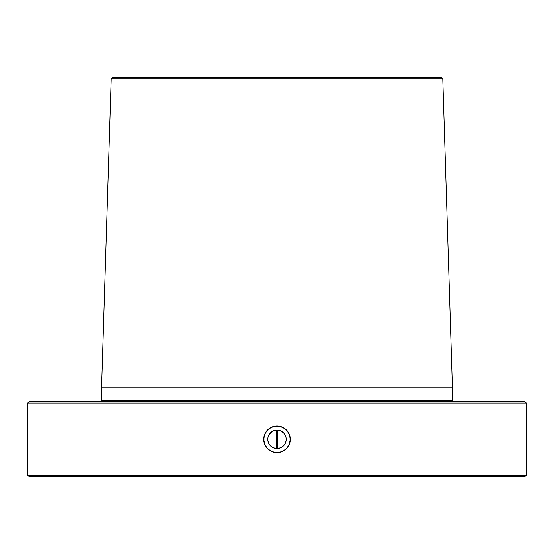 <?xml version="1.0" encoding="UTF-8"?>
<svg xmlns="http://www.w3.org/2000/svg" width="554" height="554" viewBox="0 0 554 554"><rect width="100%" height="100%" fill="white"/><g stroke="black" fill="none" stroke-linecap="round" stroke-linejoin="round"><path stroke-width="0.83" d="M278.233 430.195L277 430.112A9.196 9.196 0 0 1 286.196 439.315A9.196 9.196 0 0 1 277 448.511L275.206 448.331L278.794 448.331L282.111 446.96L280.518 447.812L277 448.511A9.196 9.196 0 0 1 267.804 439.315A9.196 9.196 0 0 1 277 430.112L275.767 430.195M263.794 437.951L264.736 434.218L265.962 431.933L269.625 428.27L274.417 426.289L279.597 426.289L284.382 428.277L288.038 431.933L290.026 436.718L290.026 441.905L288.038 446.69L284.375 450.354L279.59 452.334L274.396 452.334L269.611 450.34L265.948 446.676L263.974 441.891L263.981 436.711A13.275 13.275 0 0 0 276.993 452.59L271.903 451.572L267.603 448.692L264.729 444.384L263.725 439.301L264.736 434.218L267.617 429.918L271.924 427.044L277 426.033A13.275 13.275 0 0 0 274.424 426.289M273.198 426.587L274.41 426.289A13.275 13.275 0 0 0 265.968 431.926M265.955 431.94A13.275 13.275 0 0 0 264.743 434.211M263.974 436.725L264.736 434.232A13.275 13.275 0 0 0 263.981 436.697M100.253 401.705A1.33 1.33 0 0 0 101.583 400.383L452.417 400.383A1.33 1.33 0 0 0 453.747 401.705M27.7 475.166L29.03 476.488L524.97 476.488L526.3 475.166L27.7 475.166L526.3 475.166L526.3 403.035L524.97 401.705L29.03 401.705L27.7 403.035L526.3 403.035L27.7 403.035L27.7 475.166L27.7 403.035L29.03 401.705L524.97 401.705L526.3 403.035L526.3 475.166L524.97 476.488L29.03 476.488L27.7 475.166M101.583 400.383L101.583 387.814L111.236 78.883L101.583 387.814L452.417 387.814L101.583 387.814L101.583 400.383L452.417 400.383L452.417 387.814L442.764 78.883L111.236 78.883L112.607 77.512L441.393 77.512L442.764 78.883L441.393 77.512L112.607 77.512L111.236 78.883L392.474 78.883M442.764 78.883L452.417 387.814L452.417 400.383M276.259 430.146L276.259 448.484L276.259 430.146M277.741 448.484L277.741 430.146L277.741 448.484M275.206 448.331L271.889 446.96L275.206 448.331M267.977 441.109L267.804 439.315L267.977 441.109L269.348 444.426L271.889 446.96M267.921 437.84L267.804 439.315M270.497 432.806L271.889 431.663L268.669 435.409M271.889 431.663L275.206 430.292L271.889 431.663M278.794 430.292L280.518 430.811L283.503 432.806L280.518 430.811L278.794 430.292M286.196 439.315L286.079 437.84M282.069 427.044A13.275 13.275 0 0 0 277.007 426.033L282.083 427.044L286.39 429.925L289.271 434.239L290.275 439.315L289.264 444.398L286.39 448.698L282.083 451.579L277 452.59A13.275 13.275 0 0 0 282.09 427.051M277 452.59L274.403 452.334M273.087 452.002L271.91 451.572M270.684 450.998L269.618 450.347M268.531 449.536L267.61 448.698M266.772 447.777L265.962 446.69M264.923 444.834L264.736 444.391M264.279 443.11L263.974 441.891M263.78 440.555L263.725 439.301M266.703 430.929L267.617 429.918M268.621 429.011L269.625 428.27M270.788 427.577L271.924 427.044M277 426.033L279.59 426.289M282.083 427.044L284.382 428.277M285.49 429.101L288.038 431.933L289.271 434.239M290.026 436.725L290.275 439.315M290.026 441.905L288.038 446.69M286.39 448.698L284.375 450.354M282.083 451.579L279.59 452.334M268.503 435.79L267.977 437.515M282.111 446.96L284.652 444.426L286.023 441.109M286.023 437.515L284.652 434.204L283.503 432.806"/></g></svg>
